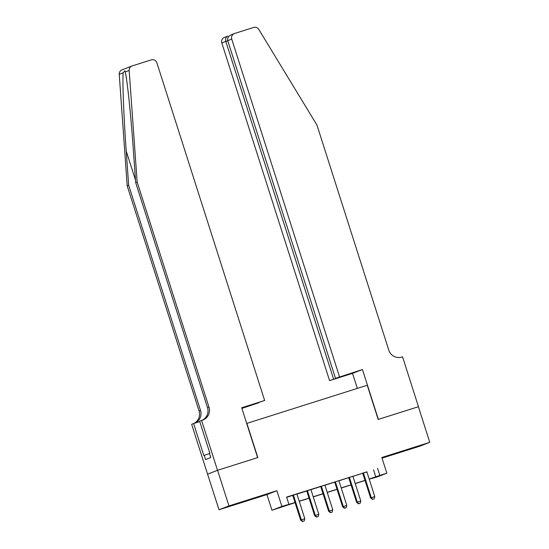 <?xml version="1.0" encoding="UTF-8"?>
<svg xmlns="http://www.w3.org/2000/svg" width="549" height="549" viewBox="0 0 549 549"><rect width="100%" height="100%" fill="white"/><g stroke="black" fill="none" stroke-linecap="round" stroke-linejoin="round"><path stroke-width="0.82" d="M240.085 502.884L253.288 498.526L240.085 502.884M404.51 450.825L417.72 446.467L404.51 450.825M295.074 502.651L271.947 510.254L281.884 506.411L295.039 502.527M217.514 470.315L257.611 457.619L241.69 407.756L264.645 400.489L156.877 62.806A4.488 4.406 68.9 0 0 151.311 59.862L132.213 65.907A4.488 4.406 68.9 0 0 129.173 70.45L137.14 182.007L208.984 407.125A10.472 10.273 -111.1 0 1 202.368 420.205L201.6 420.445L217.514 470.315L207.577 474.158L219.017 509.753L266.944 494.58L271.947 510.254M382.035 458.141L419.827 446.179L429.764 442.336L381.836 457.509L386.839 473.183L376.902 477.026L369.23 479.174M207.646 474.137L217.582 470.294L228.954 505.91L219.017 509.753M217.582 470.294L257.817 457.557L246.906 423.361L367.254 385.254L378.165 419.45L418.4 406.713L429.764 442.336M296.92 493.99L292.734 495.315M310.912 489.564L306.726 490.888M324.905 485.131L320.726 486.455M338.898 480.698L334.718 482.022M352.897 476.271L348.711 477.596M366.917 471.927L286.605 497.071L288.884 504.195M286.688 497.325L292.761 495.404M296.947 494.079L306.761 490.978M310.94 489.653L320.753 486.544M324.933 485.22L334.746 482.111M338.932 480.787L348.739 477.685M352.925 476.36L362.731 473.252M366.89 471.838L362.704 473.163M266.944 494.58L276.881 490.737L228.954 505.91M276.881 490.737L281.884 506.411M377.568 468.276L379.839 475.4L386.839 473.183M365.044 480.499L355.237 483.6M351.051 484.925L341.238 488.034M337.059 489.358L327.245 492.467M323.066 493.791L313.253 496.893M309.066 498.218L299.26 501.326M369.189 479.051L379.839 475.4M299.219 501.203L309.032 498.101M313.218 496.776L323.025 493.668M327.211 492.343L337.017 489.241M341.204 487.917L351.01 484.808M355.196 483.484L365.01 480.375M373.54 469.834L375.811 476.957M362.69 473.121L370.616 497.957L371.289 497.696L363.376 472.902M372.73 499.295L374.13 498.849L372.73 499.295L371.289 497.696L374.789 496.591L366.876 471.797M370.616 497.957L372.462 499.398M374.13 498.849L374.789 496.591M339.508 376.786L231.74 39.103L227.725 40.653L335.494 378.336L362.457 369.518L378.378 419.388L418.4 406.72M231.06 34.848L234.32 33.585A4.488 4.406 68.9 0 1 234.574 33.496L253.679 27.45A4.488 4.406 68.9 0 1 258.792 29.413L316.958 125.076L388.802 350.193A10.472 10.273 68.9 0 0 401.786 357.07L402.554 356.823L418.468 406.692M357.324 388.404L352.52 373.361L362.457 369.518M352.52 373.361L329.572 380.629L347.112 374.658L335.494 378.336M333.586 379.071L225.817 41.388L221.803 42.946A4.488 4.406 -111.1 0 1 224.383 37.428L227.849 36.097C225.886 36.982 225.214 38.746 225.817 41.388L227.766 40.777M329.572 380.629L221.803 42.946M234.32 33.585A4.488 4.406 68.9 0 0 231.74 39.103M231.369 34.738C228.432 36.001 227.224 37.97 227.725 40.653M137.14 182.007L135.665 182.577L133.222 148.367C130.964 115.647 127.19 79.571 125.241 71.967L124.98 70.766L123.161 72.77C122.372 81.43 123.82 118.406 126.229 151.071L128.672 185.281L200.515 410.398A10.472 10.273 -111.1 0 1 194.655 423.204M264.645 400.489L249.013 405.718L258.682 402.657M258.723 402.774L241.896 408.387M128.672 185.281L127.196 185.85L199.047 410.968A10.472 10.273 -111.1 0 1 193.934 423.437M202.21 420.253A10.472 10.273 -111.1 0 0 207.515 407.694L135.665 182.577M123.161 72.77L119.236 74.293L127.196 185.85M201.6 420.445L199.651 421.2L209.842 453.117L209.409 453.282L210.775 457.557L205.587 459.561L204.228 455.286L203.796 455.45L193.612 423.533L191.663 424.288L207.577 474.158M199.774 421.584L193.612 423.533M119.236 74.293A4.488 4.406 -111.1 0 1 122.022 69.84L131.959 65.997M209.512 453.611L204.228 455.286M348.697 477.555L356.624 502.383L357.296 502.129L349.384 477.335M358.73 503.721L360.13 503.282L358.73 503.721L357.296 502.129L360.796 501.017L352.883 476.23M356.624 502.383L358.463 503.831M360.13 503.282L360.796 501.017M334.705 481.981L342.631 506.816L343.303 506.555L335.391 481.768M344.738 508.154L346.138 507.708L344.738 508.154L343.303 506.555L346.796 505.451L338.884 480.656M342.631 506.816L344.47 508.257M346.138 507.708L346.796 505.451M320.712 486.414L328.638 511.249L329.304 510.989L321.391 486.194M330.745 512.588L332.145 512.142L330.745 512.588L329.304 510.989L332.804 509.877L324.891 485.09M328.638 511.249L330.477 512.691M332.145 512.142L332.804 509.877M306.713 490.84L314.639 515.676L315.311 515.415L307.399 490.628M316.752 517.014L318.152 516.575L316.752 517.014L315.311 515.415L318.811 514.31L310.899 489.516M314.639 515.676L316.485 517.117M318.152 516.575L318.811 514.31M292.72 495.273L300.646 520.109L301.319 519.848L293.406 495.054M302.76 521.447L304.16 521.001L302.76 521.447L301.319 519.848L304.819 518.743L296.906 493.949M300.646 520.109L302.492 521.55M304.16 521.001L304.819 518.743M126.229 151.071L135.493 180.093M200.515 410.398L199.047 410.968M207.515 407.694L208.984 407.125M129.173 70.45L125.241 71.967"/></g></svg>

